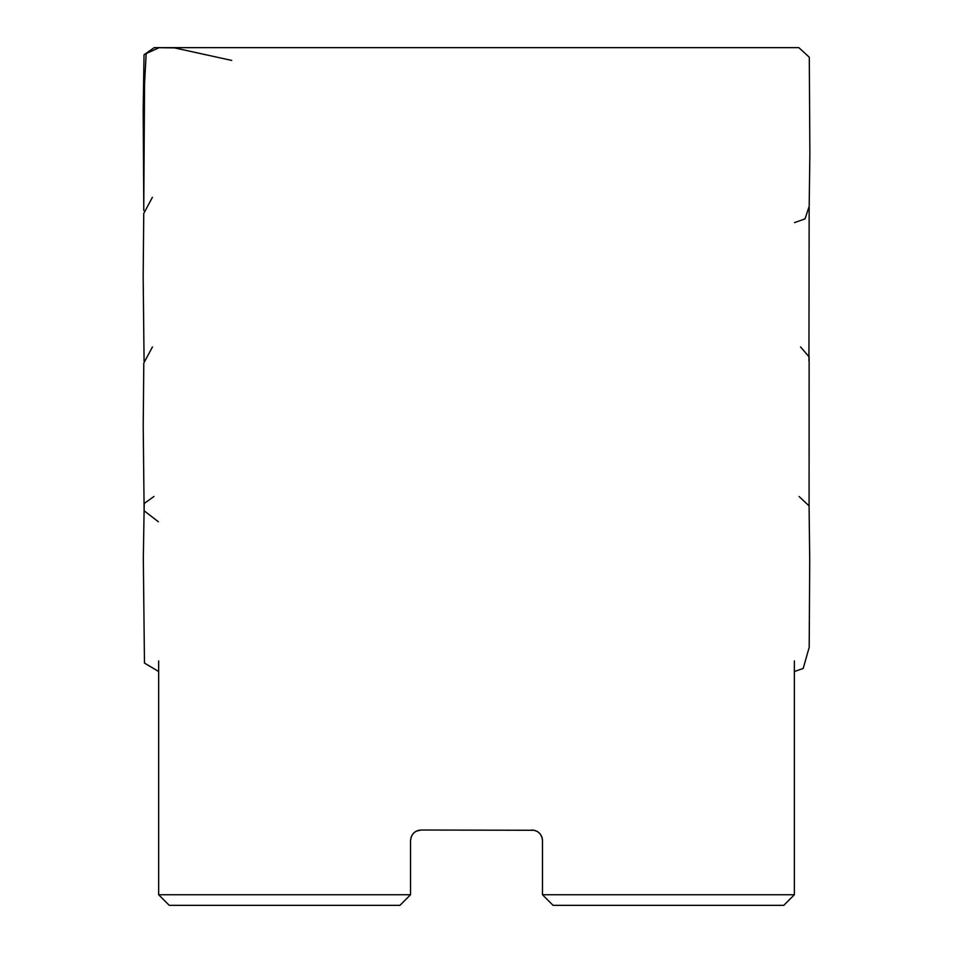 <?xml version="1.0" encoding="UTF-8"?>
<svg xmlns="http://www.w3.org/2000/svg" width="953" height="953" viewBox="0 0 953 953"><rect width="100%" height="100%" fill="white"/><g stroke="black" fill="none" stroke-linecap="round" stroke-linejoin="round"><path stroke-width="1.43" d="M416.461 831.099L421.131 830.015L534.192 830.277M536.551 831.099L538.147 832.064M539.184 832.922L540.637 834.625M541.483 836.115L542.114 837.818M413.602 833.16L414.686 832.207M158.663 660.917L158.663 894.76L410.529 894.76L410.529 840.617C411.208 834.137 414.734 830.599 421.131 830.015M794.349 660.917L794.349 894.76L542.495 894.76L542.495 840.617C541.828 834.149 538.302 830.611 531.893 830.015L535.014 830.492M794.349 894.76L783.759 905.35L553.085 905.35L542.495 894.76L553.085 905.35M399.938 905.35L410.529 894.76L399.938 905.35L169.265 905.35L158.663 894.76M536.67 831.159L538.338 832.207M539.565 833.303L540.887 835.007M541.638 836.46L542.233 838.306M418.82 830.277L417.474 830.671M415.901 831.397L414.233 832.565M413.197 833.589L411.863 835.483M411.231 836.829L410.529 840.617M542.495 840.617L542.34 838.843M541.959 837.294L541.447 836.019M540.411 834.304L539.589 833.339M537.992 831.957L536.789 831.219M534.836 830.432L531.893 830.015M152.42 197.295L143.748 213.472L143.164 276.763L144.082 361.163M152.468 346.916L143.796 363.081L143.212 426.384L144.129 510.784L158.377 521.779M143.796 203.787L144.558 83.519L146.19 53.559L159.056 47.71L174.566 47.9L231.722 60.42M143.796 210.482L143.176 110.012L144.034 54.762L154.183 47.65L798.84 47.65L809.288 57.228L809.871 153.671L809.18 206.301L805.035 218.88L794.564 222.609M808.942 361.163L809.157 207.218M794.349 671.52L803.188 668.47L809.192 647.337L809.716 560.34L809.073 505.876L799.09 496.513M153.933 496.513L144.213 503.482L143.319 558.232L144.463 663.074L158.663 671.508M809.085 506.043L809.121 356.899L800.556 346.916"/></g></svg>

